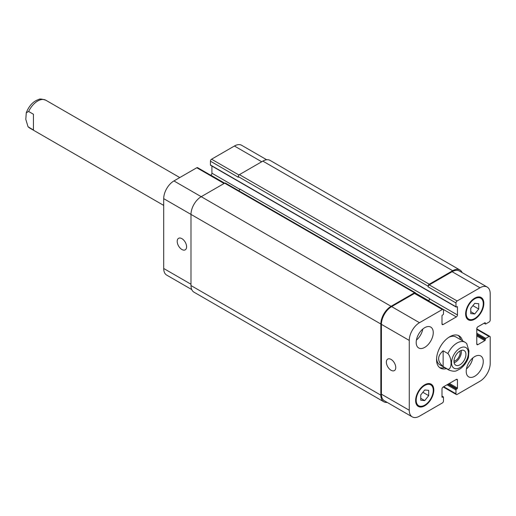 <?xml version="1.0" encoding="UTF-8"?>
<svg xmlns="http://www.w3.org/2000/svg" width="516" height="516" viewBox="0 0 516 516"><rect width="100%" height="100%" fill="white"/><g stroke="black" fill="none" stroke-linecap="round" stroke-linejoin="round"><path stroke-width="0.77" d="M33.43 130.006L28.045 126.768L25.8 119.37L26.284 112.727L28.651 111.495L33.43 114.249L33.43 130.006M454.132 362.729A8.443 4.876 120 0 0 461.24 350.409M453.99 361.252A6.644 3.838 120 0 0 460.111 352.544A6.644 3.838 120 0 0 459.891 351.028M453.99 361.329A8.443 4.876 -60 0 1 457.679 352.834A8.443 4.876 -60 0 1 464.181 350.57A8.443 4.876 -60 0 1 464.181 360.316A8.443 4.876 -60 0 1 455.738 365.193A8.443 4.876 -60 0 1 453.99 361.329M443.134 350.796L447.907 353.55C452.113 358.362 452.113 369.346 447.907 369.301L443.134 366.547L443.134 350.796C437.129 356.046 437.129 361.297 443.134 366.547M447.907 369.301A16.08 9.282 120 0 0 448.965 370.101C452.726 371.443 455.409 371.572 457.015 370.501L459.988 368.953C463.884 366.212 466.709 362.419 468.47 357.569L468.954 350.932L466.709 343.527L465.045 342.256A16.08 9.282 120 0 0 457.002 343.05A16.08 9.282 120 0 0 447.907 353.55M458.098 335.374A18.647 10.765 -60 0 1 460.672 339.728M444.599 367.579A18.647 10.765 -60 0 1 439.542 367.527M446.417 368.63A18.647 10.765 -60 0 1 440.406 368.127A18.647 10.765 -60 0 1 437.549 353.183A18.647 10.765 -60 0 1 449.726 336.748A18.647 10.765 -60 0 1 459.053 335.826A18.647 10.765 -60 0 1 462.491 340.779M448.785 337.335A16.08 9.282 -60 0 1 455.95 337L465.045 342.256M448.965 370.101L439.871 364.851A16.08 9.282 -60 0 1 436.575 358.478M391.07 370.269A6.644 3.838 60 0 1 386.729 364.412A6.644 3.838 60 0 1 387.748 359.084A6.644 3.838 60 0 1 394.392 362.922A6.644 3.838 60 0 1 394.392 370.598A6.644 3.838 60 0 1 391.07 370.269M181.896 249.499A6.644 3.838 60 0 1 177.556 243.642A6.644 3.838 60 0 1 178.575 238.321A6.644 3.838 60 0 1 185.218 242.159A6.644 3.838 60 0 1 185.218 249.828A6.644 3.838 60 0 1 181.896 249.499M224.544 183.225L197.589 167.661A1.606 0.929 120 0 0 196.79 167.745L173.937 180.935A14.467 8.353 120 0 0 163.707 198.654L163.707 268.488A14.467 8.353 120 0 0 166.707 275.112L191.746 289.573M211.908 166.055L211.908 173.189A1.606 0.929 -60 0 1 210.773 175.156L210.676 175.214M266.695 159.76L241.649 145.299A14.467 8.353 120 0 0 234.419 146.015L211.566 159.212A1.606 0.929 120 0 0 210.431 161.179L210.431 164.985A0.645 0.374 120 0 0 210.567 165.281L456.118 307.046A0.645 0.374 120 0 0 456.434 307.014L457.002 306.691A0.645 0.374 -60 0 1 457.46 306.949L457.46 314.96A1.606 0.929 -60 0 1 456.325 316.927L443.134 324.538A1.606 0.929 -60 0 1 442.335 324.622A1.606 0.929 -60 0 1 441.999 323.887L441.999 315.876A0.645 0.374 -60 0 1 442.451 315.089L443.025 314.76A0.645 0.374 120 0 0 443.476 313.973L443.476 310.168A1.606 0.929 120 0 0 443.141 309.432A1.606 0.929 120 0 0 442.341 309.51L419.489 322.7A14.467 8.353 120 0 0 409.259 340.425L409.259 410.259A14.467 8.353 120 0 0 412.258 416.883A14.467 8.353 120 0 0 419.489 416.167L442.341 402.977A1.606 0.929 120 0 0 443.476 401.003L443.476 397.197A0.645 0.374 120 0 0 443.025 396.933L442.451 397.262A0.645 0.374 -60 0 1 441.999 397.004L441.999 388.993A1.606 0.929 -60 0 1 443.134 387.026L456.325 379.408A1.606 0.929 -60 0 1 457.124 379.331A1.606 0.929 -60 0 1 457.46 380.066L457.46 388.077A0.645 0.374 -60 0 1 457.002 388.864L456.434 389.193A0.645 0.374 120 0 0 455.983 389.98L455.983 393.785A1.606 0.929 120 0 0 456.312 394.521A1.606 0.929 120 0 0 457.118 394.443L479.97 381.247A14.467 8.353 120 0 0 490.2 363.528L490.2 337.142A1.606 0.929 120 0 0 489.865 336.406A1.606 0.929 120 0 0 489.065 336.484L485.769 338.393A0.645 0.374 120 0 0 485.311 339.18L485.311 339.831A0.645 0.374 -60 0 1 484.859 340.625L477.919 344.623A1.606 0.929 -60 0 1 477.119 344.707A1.606 0.929 -60 0 1 476.784 343.966L476.784 328.744A1.606 0.929 -60 0 1 477.919 326.77L484.859 322.771A0.645 0.374 -60 0 1 485.311 323.029L485.311 323.687A0.645 0.374 120 0 0 485.769 323.951L489.065 322.048A1.606 0.929 120 0 0 490.2 320.075L490.2 293.694A14.467 8.353 120 0 0 487.201 287.07A14.467 8.353 120 0 0 479.97 287.786L457.118 300.976A1.606 0.929 120 0 0 455.983 302.95L455.983 306.756A0.645 0.374 120 0 0 456.118 307.046M466.432 368.985A12.055 6.96 120 0 0 472.811 357.936M466.212 371.339A12.055 6.96 -60 0 1 471.476 359.2A12.055 6.96 -60 0 1 480.77 355.976A12.055 6.96 -60 0 1 480.77 369.895A12.055 6.96 -60 0 1 468.709 376.861A12.055 6.96 -60 0 1 466.212 371.339M416.412 340.108A12.055 6.96 120 0 0 422.791 329.06M416.193 342.456A12.055 6.96 -60 0 1 421.456 330.324A12.055 6.96 -60 0 1 430.75 327.092A12.055 6.96 -60 0 1 430.75 341.018A12.055 6.96 -60 0 1 418.689 347.978A12.055 6.96 -60 0 1 416.193 342.456M470.76 308.304L474.739 303.35L478.719 303.705L478.719 309.013L474.739 313.96L470.76 313.605L470.76 308.304M474.739 313.96L470.76 311.664M478.719 309.013L472.895 305.653M420.74 394.94L424.72 389.986L428.699 390.348L428.699 395.649L424.72 400.597L420.74 400.242L420.74 394.94M424.72 400.597L420.74 398.3M428.699 395.649L422.875 392.289M466.212 313.58A12.055 6.96 120 0 0 468.709 319.101A12.055 6.96 120 0 0 480.77 312.141A12.055 6.96 120 0 0 480.77 298.216A12.055 6.96 120 0 0 471.476 301.447A12.055 6.96 120 0 0 466.212 313.58M465.645 313.909A12.861 7.424 -60 0 1 471.256 300.963A12.861 7.424 -60 0 1 481.17 297.519A12.861 7.424 -60 0 1 481.17 312.374A12.861 7.424 -60 0 1 468.309 319.797A12.861 7.424 -60 0 1 465.645 313.909M416.193 400.216A12.055 6.96 120 0 0 418.689 405.737A12.055 6.96 120 0 0 430.75 398.778A12.055 6.96 120 0 0 430.75 384.852A12.055 6.96 120 0 0 421.456 388.084A12.055 6.96 120 0 0 416.193 400.216M415.625 400.545A12.861 7.424 -60 0 1 421.237 387.6A12.861 7.424 -60 0 1 431.15 384.156A12.861 7.424 -60 0 1 431.15 399.01A12.861 7.424 -60 0 1 418.289 406.434A12.861 7.424 -60 0 1 415.625 400.545M412.258 416.883L384.401 400.803A14.467 8.353 -60 0 1 381.408 394.179L381.408 324.345A14.467 8.353 -60 0 1 391.638 306.62L414.49 293.43A1.606 0.929 -60 0 1 415.29 293.352L443.141 309.432M428.132 286.212A1.606 0.929 -60 0 1 429.267 284.239L452.687 270.719A14.467 8.353 -60 0 1 459.917 270.003L270.074 160.399A14.467 8.353 120 0 0 262.838 161.115L239.418 174.634A1.606 0.929 120 0 0 238.282 176.601L428.132 286.212L428.132 286.87A1.606 0.929 -60 0 1 429.267 284.897L452.119 271.706A14.467 8.353 -60 0 1 459.35 270.99L487.201 287.07M428.377 300.905L428.474 300.847A1.606 0.929 120 0 0 429.609 298.88L429.609 298.616A1.606 0.929 120 0 1 428.474 300.583L428.145 300.77M387.213 402.428A14.467 8.353 -60 0 1 383.833 401.79A14.467 8.353 -60 0 1 380.84 395.166L380.84 324.016A14.467 8.353 -60 0 1 391.07 306.298L414.49 292.772A1.606 0.929 -60 0 1 415.29 292.695A1.606 0.929 -60 0 1 415.625 293.43L415.625 293.546M459.917 270.003A14.467 8.353 -60 0 1 462.162 272.609M415.29 292.695L225.447 183.09A1.606 0.929 120 0 0 224.641 183.167L201.221 196.686A14.467 8.353 120 0 0 190.991 214.411L190.991 285.554A14.467 8.353 120 0 0 193.99 292.179L383.833 401.79M429.609 298.616L239.759 189.011A1.606 0.929 -60 0 1 238.844 190.823M238.282 176.601L238.282 177.259L210.431 161.179M28.651 111.495A16.08 9.282 -60 0 1 45.789 100.201C41.809 98.962 39.506 98.711 38.874 99.433C33.34 101.155 29.148 105.587 26.284 112.727M163.707 205.407L29.709 128.045A16.08 9.282 -60 0 1 28.651 127.246M459.962 348.171A11.894 6.869 120 0 0 452.674 366.947A11.894 6.869 120 0 0 467.244 358.536A11.894 6.869 120 0 0 459.962 348.171M381.408 394.179L409.259 410.259M456.325 379.408L457.46 380.066M443.702 386.697L455.983 393.785M476.784 329.395L489.065 336.484M476.784 343.966L477.919 344.623M452.119 271.706L479.97 287.786M429.267 284.897L457.118 300.976M428.132 286.87L455.983 302.95M428.474 300.847L456.325 316.927M429.609 298.88L457.46 314.96M441.999 323.887L443.134 324.538M414.49 293.43L442.341 309.51M391.638 306.62L419.489 322.7M381.408 324.345L409.259 340.425M190.991 284.245L163.707 268.488M261.702 161.772L234.419 146.015M238.953 175.021L211.566 159.212M239.74 189.262L211.908 173.189M414.49 292.772L210.773 175.156M224.073 183.496L196.79 167.745M391.07 306.298L173.937 180.935M380.84 324.016L163.707 198.654M415.593 293.153L428.474 300.583M457.002 306.691L457.46 306.949M210.431 164.985L455.983 306.756M239.418 174.634L429.267 284.239M262.838 161.115L452.687 270.719M484.285 323.1L485.311 323.687M484.859 322.771L485.311 323.029M476.784 335.961L484.859 340.625M476.784 334.91L485.311 339.831M476.784 334.252L485.311 339.18M476.784 333.207L485.769 338.393M446.998 384.794L455.983 389.98M447.907 384.265L456.434 389.193M448.481 383.943L457.002 388.864M449.391 383.414L457.46 388.077M441.999 397.004L442.451 397.262M441.999 396.346L443.025 396.933M190.991 285.554L380.84 395.166M29.709 128.045L28.045 126.775M179.781 177.562L45.789 100.201M480.77 298.216L478.532 296.926M468.709 319.101L466.47 317.811M430.75 384.852L428.512 383.562M418.689 405.737L416.451 404.447M456.312 394.521L443.231 386.968M489.865 336.406L476.784 328.853M484.098 323.203L485.446 323.983M441.999 396.127L443.341 396.901"/></g></svg>

